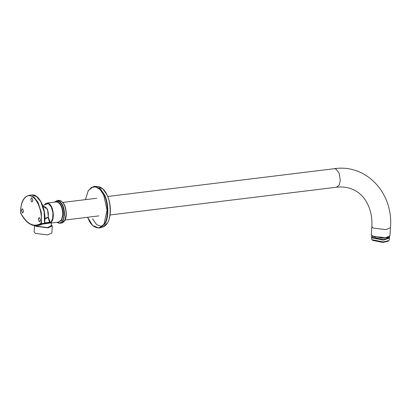 <?xml version="1.0" encoding="UTF-8"?>
<svg xmlns="http://www.w3.org/2000/svg" width="411" height="411" viewBox="0 0 411 411"><rect width="100%" height="100%" fill="white"/><g stroke="black" fill="none" stroke-linecap="round" stroke-linejoin="round"><path stroke-width="0.62" d="M371.827 226.553L371.344 234.66L372.731 236.186L385.544 237.758L389.967 235.77L390.45 227.658L386.027 229.646L373.214 228.074L371.827 226.553C372.957 209.122 364.778 195.168 354.452 190.236C349.129 187.467 343.159 186.46 336.542 187.221L339.152 185.084L340.298 180.506L339.239 173.452L335.941 169.039L334.277 168.7C366.314 163.732 393.656 193.252 390.45 227.658M371.96 236.428L371.647 237.039L372.083 237.897L383.263 240.137L389.387 238.092L389.15 237.45M389.387 238.092L389.279 239.88L388.832 240.615L383.155 241.925L371.976 239.68L371.544 238.822L371.647 237.039M371.904 239.608L372.659 240.378L382.877 242.433L388.061 241.236L388.832 240.615M20.75 212.764L20.827 213.083L20.612 212.862C20.617 204.801 22.507 199.397 26.278 196.643C33.728 191.11 43.54 209.086 40.895 223.42L41.47 223.553L41.316 212.384L37.94 202.13L33.702 196.905L28.852 195.364L31.734 195.014L36.584 196.55L40.823 201.78L44.198 212.03L44.496 222.978L44.244 223.42L39.677 225.264L36.795 225.618L41.362 223.774L40.895 223.42C33.676 227.643 26.915 224.129 20.612 212.862L20.75 212.764M22.6 208.891L23.571 211.444L22.739 212.939L22.369 212.867L21.398 210.314L22.23 208.819L22.6 208.891M31.96 197.876L32.926 200.429L32.094 201.924L31.724 201.852L30.753 199.299L31.585 197.799L31.96 197.876M39.482 217.681L40.453 220.234L39.615 221.729L39.245 221.652L38.274 219.099L39.112 217.604L39.482 217.681M44.352 223.199L41.362 223.774L44.244 223.42M43.098 206.646L45.102 206.815C47.835 209.024 48.842 212.559 48.128 217.414L48.416 217.445L48.077 217.537L49.561 222.238L50.075 222.002L48.416 217.445L47.46 209.117L43.448 206.605M44.907 218.76L47.034 217.532L48.128 217.414L44.902 219.012M44.208 223.492L50.024 222.747L50.075 222.002L49.906 222.726L50.373 222.854L50.784 222.284L50.193 222.022M50.373 222.854L50.933 222.464L52.731 218.251L52.901 212.415L51.236 206.861L48.334 203.579L44.008 205.027L43.052 206.502M50.681 222.921L51.226 222.572L50.933 222.464C55.125 219.279 53.415 205.469 48.575 203.45L46.756 203.08L45.508 203.553M43.438 223.98L50.938 222.901L51.308 223.332L51.616 222.988L51.226 222.572M44.578 222.932L49.561 222.238L49.906 222.726L44.26 223.456M51.308 223.332L51.159 225.875L47.481 227.535L36.82 226.225L36.024 225.68M49.777 222.983L49.592 222.397M51.231 224.637L52.284 225.942L51.863 233.001L47.65 234.897L35.444 233.397L34.128 231.948L34.503 225.618M52.284 225.942L48.066 227.838L35.865 226.343L34.894 225.66M371.729 235.498L376.651 238.175L388.559 237.676L389.489 236.633L388.57 237.517L376.661 238.015L371.729 235.488M92.501 218.786L96.749 224.699L102.031 226.723M85.462 199.638L88.206 190.786L91.53 187.39L95.84 186.866L100.202 189.702L103.654 194.906L107.066 210.196L104.086 223.774C100.726 230.633 92.228 228.367 88.637 219.654L87.62 217.275M87.579 217.28L92.629 225.521L98.912 228.084L104.399 223.949C108.514 218.503 108.278 202.428 103.962 194.727L99.426 188.464L93.811 186.424L88.329 190.427L85.416 199.643M93.811 186.424L99.827 188.418L104.363 194.68C108.679 202.382 108.915 218.452 104.8 223.903L98.912 228.084M99.909 227.93L104.856 223.887C108.977 218.441 108.735 202.376 104.42 194.675L100.438 188.911L94.813 186.332M94.211 186.373L98.095 186.568L102.971 189.065L106.85 194.68C111.052 202.176 111.283 217.825 107.276 223.132L103.038 226.908L99.313 228.038M44.008 205.027L46.756 203.08L56.158 201.929L57.977 202.294C61.152 204.591 62.739 208.757 62.729 214.804L61.475 219.798L58.634 222.13L51.616 222.988M58.722 200.332L60.761 200.748C64.337 203.327 66.12 208.017 66.109 214.819L64.702 220.44L61.506 223.06C64.316 222.387 65.919 219.608 66.31 214.727C66.145 206.014 63.613 201.215 58.722 200.332L57.108 200.532L59.153 200.943C62.729 203.522 64.512 208.213 64.501 215.015L63.094 220.635L59.893 223.255L61.506 223.06M57.853 222.844L59.893 223.255L56.934 222.336M54.493 202.135L58.845 201.164C62.359 203.697 64.111 208.31 64.101 214.999C63.34 221.298 61.162 223.867 57.566 222.7L56.97 222.33M57.925 222.217L61.47 220.543L63.124 214.819C63.135 208.66 61.522 204.416 58.285 202.078L55.449 202.017M334.277 168.7L107.769 196.458M336.542 187.221L110.04 214.974M98.095 186.568C102.473 187.262 105.92 191.161 108.437 198.261C110.05 203.193 110.646 208.238 110.225 213.391C109.86 217.285 108.925 220.496 107.415 223.029C106.208 225.017 104.748 226.307 103.038 226.908M96.724 198.261L62.883 202.407M98.881 215.893L65.046 220.044M36.795 225.618C30.645 226.024 25.246 221.822 20.596 213.011L20.55 212.826C20.632 202.664 23.396 196.843 28.852 195.364M39.677 225.264L44.558 223.086C46.813 210.288 39.471 193.524 31.734 195.014M54.458 202.135L57.108 200.532M389.479 236.71C390.085 237.306 388.678 238.077 385.256 239.022C377.2 239.844 370.979 237.43 371.719 235.657"/></g></svg>
